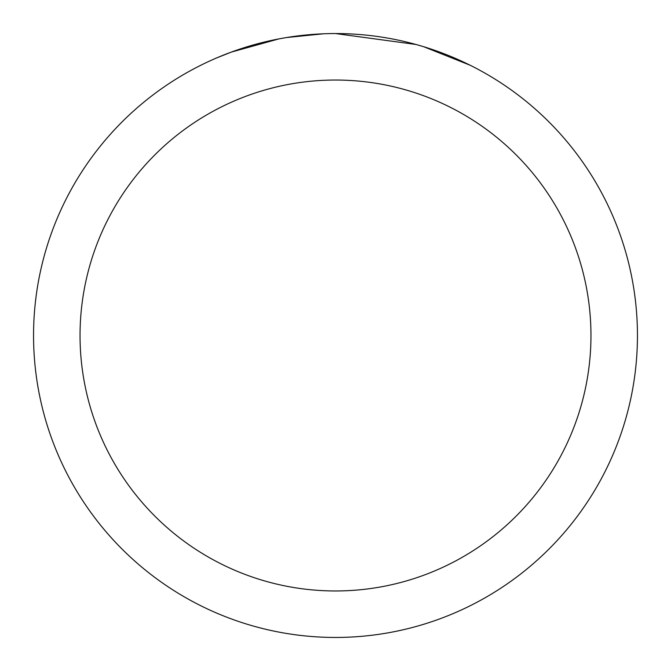 <?xml version="1.0" encoding="UTF-8"?>
<svg xmlns="http://www.w3.org/2000/svg" width="671" height="671" viewBox="0 0 671 671"><rect width="100%" height="100%" fill="white"/><g stroke="black" fill="none" stroke-linecap="round" stroke-linejoin="round"><path stroke-width="1.01" d="M344.324 33.684L350.832 33.936M391.235 38.742L393.181 39.111M335.5 33.55A301.95 301.95 0 0 1 637.45 335.5A301.95 301.95 0 0 1 335.5 637.45A301.95 301.95 0 0 1 33.55 335.5A301.95 301.95 0 0 1 335.5 33.55L415.961 44.471M418.092 45.066L423.611 46.693L470.061 65.204M335.5 80.042A255.458 255.458 0 0 1 590.958 335.5A255.458 255.458 0 0 1 335.5 590.958A255.458 255.458 0 0 1 80.042 335.5A255.458 255.458 0 0 1 335.5 80.042M284.429 37.903L278.901 38.901L231.319 52.095L216.666 57.916M302.26 35.387L304.684 35.127M240.646 48.832L263.745 42.198M267.133 41.392L278.901 38.901M290.375 36.947L299.149 35.748M300.533 35.58L303.049 35.303M307.427 34.858L315.487 34.213M323.581 33.785L286.551 37.542"/></g></svg>
